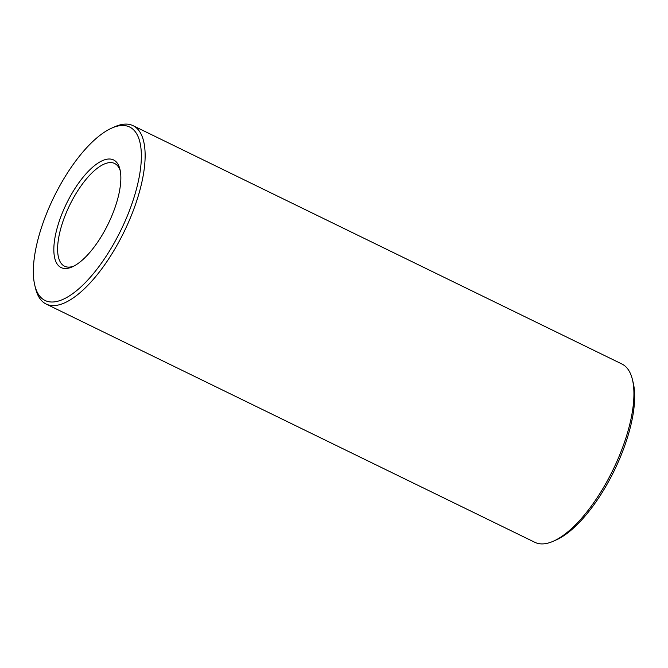 <?xml version="1.0" encoding="UTF-8"?>
<svg xmlns="http://www.w3.org/2000/svg" width="668" height="668" viewBox="0 0 668 668"><rect width="100%" height="100%" fill="white"/><g stroke="black" fill="none" stroke-linecap="round" stroke-linejoin="round"><path stroke-width="1" d="M66.341 268.486A59.87 23.188 116 0 1 69.397 197.962A59.87 23.188 116 0 1 119.914 169.188A59.87 23.188 116 0 1 108.191 223.914A59.87 23.188 116 0 1 72.294 266.858A59.87 23.188 116 0 1 66.341 268.486M53.49 301.961A96.493 37.375 116 0 1 34.861 285.578A96.493 37.375 116 0 1 53.757 197.377A96.493 37.375 116 0 1 111.606 128.164A96.493 37.375 116 0 1 132.765 201.344A96.493 37.375 116 0 1 53.49 301.961M73.797 266.123A57.147 22.136 116 0 1 69.547 267.1A57.147 22.136 116 0 1 64.562 266.223A57.147 22.136 116 0 1 69.706 205.151A57.147 22.136 116 0 1 114.645 163.485A57.147 22.136 116 0 1 120.265 170.824M111.606 128.164L114.545 126.853A99.215 38.427 116 0 1 133.082 125.676A99.215 38.427 116 0 1 128.74 221.726A99.215 38.427 116 0 1 54.784 305.552A99.215 38.427 116 0 1 46.125 304.032A99.215 38.427 116 0 1 35.638 288.701L34.861 285.578M133.082 125.676L621.875 363.985A99.215 38.427 116 0 1 632.362 379.307A99.215 38.427 116 0 1 612.94 470.005A99.215 38.427 116 0 1 553.455 541.163A99.215 38.427 116 0 1 543.585 543.861A99.215 38.427 116 0 1 534.918 542.341L46.125 304.032M632.362 379.307L633.139 382.438A96.493 37.375 116 0 1 614.243 470.639A96.493 37.375 116 0 1 556.394 539.853L553.455 541.163"/></g></svg>

